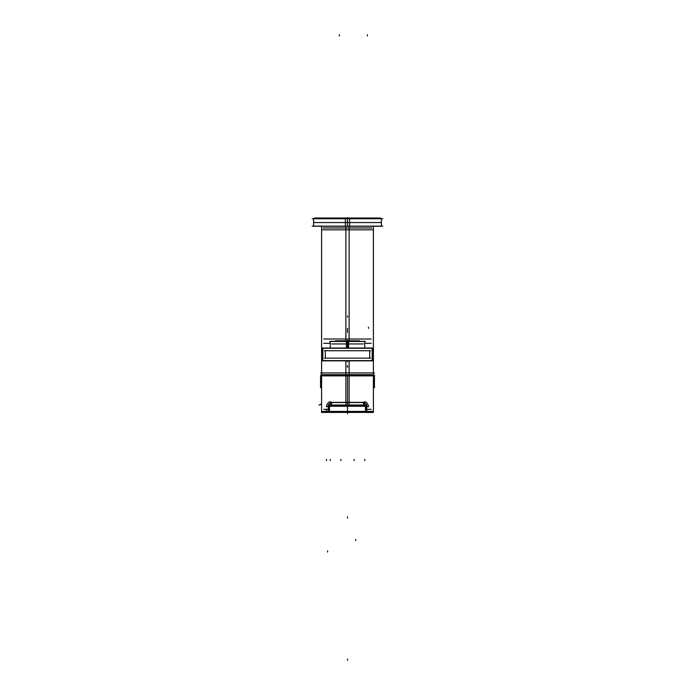 <?xml version="1.0" encoding="UTF-8"?>
<svg xmlns="http://www.w3.org/2000/svg" width="695" height="695" viewBox="0 0 695 695"><rect width="100%" height="100%" fill="white"/><g stroke="black" fill="none" stroke-linecap="round" stroke-linejoin="round"><path stroke-width="1.04" d="M363.268 402.544C365.648 403.135 366.778 404.368 366.647 406.245L366.647 411.431L366.109 411.431L366.647 411.431L366.647 406.245C366.778 404.368 365.648 403.135 363.268 402.544A2.467 1.503 90 0 0 364.745 405.011A2.467 1.503 90 0 1 363.268 402.544L347.5 402.544L363.268 402.544M329.586 412.404A0.99 0.599 90 0 1 328.891 411.431L328.353 411.431L328.353 406.245C328.196 404.394 329.326 403.161 331.732 402.544L347.5 402.544L347.5 375.404M330.064 405.011L330.264 405.011A2.467 1.503 90 0 0 331.732 402.544L347.5 402.544M329.517 406.08A1.234 0.721 -90 0 1 330.229 405.011A1.234 0.721 -90 0 0 329.517 406.08M365.483 406.08A1.234 0.721 -90 0 0 364.771 405.011A1.234 0.721 -90 0 1 365.483 406.08L365.492 411.605A0.99 0.565 -90 0 1 364.91 412.422A0.99 0.573 -90 0 0 365.483 411.605A0.99 0.573 -90 0 1 364.918 412.422M335.963 340.863L335.963 341.323L335.963 340.863M359.011 341.323L359.011 340.811L359.037 341.532L359.037 340.811L359.037 341.323L359.037 340.811L335.963 340.811L335.989 341.323M321.837 360.601L373.163 360.601M321.837 348.264L373.163 348.264M372.173 360.853L372.173 348.021M322.828 360.853L322.828 348.021M325.295 350.506L325.295 358.359M324.409 358.134L370.591 358.134M369.705 358.359L369.705 350.506M370.591 350.732L324.409 350.732M322.028 348.021L322.028 360.853L372.972 360.853L372.972 348.021L322.028 348.021M363.224 343.947L331.776 343.947M330.29 341.48L330.29 348.021L330.29 341.323L348.577 341.323L348.577 348.021M364.71 341.48L364.71 348.021L364.71 341.323L346.423 341.323L346.423 348.021M365.405 341.48L329.595 341.48M323.766 343.33L330.29 343.33M364.71 343.33L371.234 343.33M323.766 339.012L371.234 339.012M372.772 229.828L322.228 229.828M374.44 372.937L320.56 372.937M373.406 226.275L373.406 375.873L345.875 375.873L345.875 360.853M345.875 340.811L345.875 226.275M321.594 226.275L321.594 375.873L349.125 375.873L349.125 360.853M349.125 340.811L349.125 226.275M312.22 218.725L382.78 218.725M381.425 226.275L345.372 226.275L345.372 218.578L381.425 218.578L381.425 226.275M312.22 226.127L382.78 226.127M349.628 226.275L349.628 218.578L313.575 218.578L313.575 226.275L349.628 226.275M323.123 227.977L371.877 227.977M313.819 222.556L381.181 222.556L313.819 222.556M345.485 218.578L345.485 218.004L379.574 218.004L379.574 218.578L379.574 218.108M349.516 218.578L349.516 218.004L315.426 218.004L315.426 218.578L315.426 218.108M314.14 218.108L380.86 218.108M374.44 375.404L320.56 375.404M320.56 375.161L320.56 387.732L321.594 387.732M373.406 387.732L374.44 387.732L374.44 375.161M365.918 412.152L373.406 412.152L373.406 374.683L345.875 374.683L345.875 405.011M329.083 412.152L321.594 412.152L321.594 374.683L349.125 374.683L349.125 405.011M371.234 409.338L366.109 409.338M328.891 409.338L323.766 409.338M329.534 405.011L365.466 405.011L329.534 405.011A2.467 1.555 90 0 0 329.647 405.011A2.467 1.555 90 0 0 331.194 402.379M365.466 405.011A2.467 1.555 90 0 1 365.353 405.011A2.467 1.555 90 0 1 363.806 402.379M331.724 402.379L363.277 402.379M363.103 402.448C365.544 400.937 367.386 402.353 368.628 406.697L366.013 406.323M366.769 406.08L366.769 411.605L366.109 411.605L366.109 406.08L366.769 406.08M366.091 412.422A0.99 0.678 -90 0 0 366.552 412.152M373.432 412.422L321.568 412.422M366.1 411.258A0.99 0.599 90 0 1 365.414 412.404M328.996 406.08L328.996 411.605M329.013 411.258A0.99 0.99 0 0 0 330.151 412.404M328.448 412.152A0.99 0.678 90 0 0 328.909 412.422M328.891 411.605L328.231 411.605L328.231 406.08L328.891 406.08L328.891 411.605L366.109 411.605M328.987 406.323L326.372 406.697C327.614 402.353 329.456 400.937 331.897 402.448M330.403 405.029A1.234 1.234 0 0 0 329.004 406.419M364.597 405.029A1.234 1.234 0 0 1 365.996 406.419M366.004 406.08L366.004 411.605M365.987 411.258A0.99 0.99 0 0 1 364.849 412.404M328.891 406.08L366.109 406.08M329.743 405.029A1.234 0.747 90 0 0 329.639 405.011A1.234 0.747 90 0 0 328.9 406.419M365.257 405.029A1.234 0.747 90 0 1 365.362 405.011A1.234 0.747 90 0 1 366.1 406.419M359.497 340.863L335.503 340.863M347.5 366.152L347.5 367.386L347.5 366.152M347.5 360.853L347.5 361.834M347.5 348.021L347.5 341.48M347.5 366.708L347.5 365.474L347.5 366.708M355.692 540.554L355.692 539.32M367.386 34.75L367.386 35.984M327.614 552.099L327.614 550.866M339.308 34.75L339.308 35.984M347.5 218.578L347.5 218.108M347.5 226.127L347.5 218.725M347.5 218.004L347.5 217.492L347.5 218.004M347.5 516.872L347.5 518.105L347.5 516.872M330.255 405.011A2.467 1.503 90 0 0 331.732 402.544C329.326 403.161 328.196 404.394 328.353 406.245L328.891 406.245L328.353 406.245L328.353 411.431L328.891 411.431M366.109 406.245L366.647 406.245L366.109 406.245M365.918 412.422A0.99 0.73 -90 0 0 366.421 412.152A0.99 0.73 -90 0 1 365.918 412.422M330.082 412.422A0.99 0.573 -90 0 1 329.517 411.605A0.99 0.573 -90 0 0 330.082 412.422M329.083 412.422A0.99 0.73 -90 0 1 328.579 412.152A0.99 0.73 -90 0 0 329.083 412.422M365.492 411.431L329.508 411.431L329.508 406.245L365.492 406.245L329.508 406.245L329.508 411.431L365.492 411.431L365.492 406.245L365.492 411.431M347.5 660.25L347.5 659.016L347.5 660.25M347.5 374.683L347.5 405.011L347.5 374.683M354.12 460.663L354.076 459.43M340.88 460.663L340.924 459.43M318.953 405.011A2.467 2.467 -90 0 0 321.585 402.379M368.472 327.163L368.472 328.396M368.472 411.431L368.472 412.665M366.169 412.413A0.99 0.643 -90 0 0 366.673 412.152M347.5 412.422L347.5 413.655M365.666 411.258A0.99 0.582 90 0 1 365.005 412.404M330.229 460.663L330.229 459.43M326.528 411.431L326.528 410.198M326.528 460.663L326.528 459.43M364.771 460.663L364.771 459.43M347.5 406.08L347.5 411.605M364.884 405.02A1.234 0.73 90 0 1 365.674 406.419M347.5 315.921L347.5 317.155L347.5 315.921M347.5 328.387L347.5 329.621L347.5 328.387M347.5 329.882L347.5 331.115L347.5 329.882M347.5 331.376L347.5 332.61L347.5 331.376M347.5 340.811L347.5 340.246L347.5 340.811M373.406 375.404L373.406 411.431L366.769 411.431M328.231 411.431L321.594 411.431L322.576 412.422L321.907 412.152M373.406 372.937L373.406 226.127M321.594 226.127L321.594 372.937M381.425 226.127L381.425 218.725M313.575 226.127L313.575 218.725M321.594 375.404L321.594 411.431M373.406 411.431L372.424 412.422L373.093 412.152M335.963 341.532L335.963 340.811L335.963 341.532"/></g></svg>
